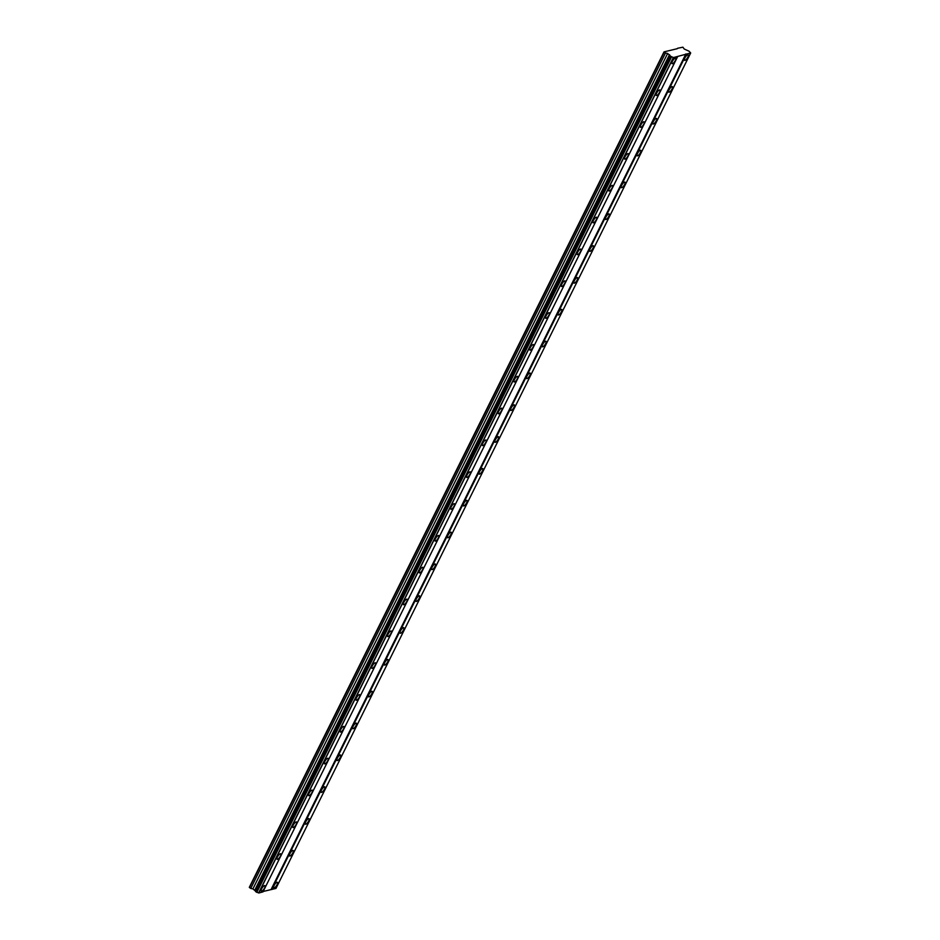 <?xml version="1.0" encoding="UTF-8"?>
<svg xmlns="http://www.w3.org/2000/svg" width="940" height="940" viewBox="0 0 940 940"><rect width="100%" height="100%" fill="white"/><g stroke="black" fill="none" stroke-linecap="round" stroke-linejoin="round"><path stroke-width="1.41" d="M675.331 60.513A3.29 1.069 123.1 0 0 675.672 58.151A3.29 1.069 123.1 0 0 672.417 61.288A3.29 1.069 123.1 0 0 672.077 63.65A3.29 1.069 123.1 0 0 675.331 60.513M264.563 888.006A3.29 1.069 123.1 0 0 264.904 885.644A3.29 1.069 123.1 0 0 261.649 888.782A3.29 1.069 123.1 0 0 261.308 891.144A3.29 1.069 123.1 0 0 264.563 888.006M280.367 856.175A3.29 1.069 123.1 0 0 280.708 853.814A3.29 1.069 123.1 0 0 277.453 856.951A3.29 1.069 123.1 0 0 277.112 859.313A3.29 1.069 123.1 0 0 280.367 856.175M296.159 824.357A3.29 1.069 123.1 0 0 296.5 821.995A3.29 1.069 123.1 0 0 293.245 825.132A3.29 1.069 123.1 0 0 292.904 827.494A3.29 1.069 123.1 0 0 296.159 824.357M311.963 792.526A3.29 1.069 123.1 0 0 312.303 790.164A3.29 1.069 123.1 0 0 309.048 793.301A3.29 1.069 123.1 0 0 308.708 795.663A3.29 1.069 123.1 0 0 311.963 792.526M327.755 760.695A3.29 1.069 123.1 0 0 328.095 758.333A3.29 1.069 123.1 0 0 324.852 761.471A3.29 1.069 123.1 0 0 324.512 763.832A3.29 1.069 123.1 0 0 327.755 760.695M343.558 728.876A3.29 1.069 123.1 0 0 343.899 726.514A3.29 1.069 123.1 0 0 340.644 729.652A3.29 1.069 123.1 0 0 340.304 732.013A3.29 1.069 123.1 0 0 343.558 728.876M359.362 697.045A3.29 1.069 123.1 0 0 359.703 694.684A3.29 1.069 123.1 0 0 356.448 697.821A3.29 1.069 123.1 0 0 356.107 700.183A3.29 1.069 123.1 0 0 359.362 697.045M375.154 665.215A3.29 1.069 123.1 0 0 375.495 662.853A3.29 1.069 123.1 0 0 372.24 665.99A3.29 1.069 123.1 0 0 371.899 668.352A3.29 1.069 123.1 0 0 375.154 665.215M390.958 633.395A3.29 1.069 123.1 0 0 391.298 631.034A3.29 1.069 123.1 0 0 388.044 634.171A3.29 1.069 123.1 0 0 387.703 636.533A3.29 1.069 123.1 0 0 390.958 633.395M406.75 601.565A3.29 1.069 123.1 0 0 407.09 599.203A3.29 1.069 123.1 0 0 403.848 602.34A3.29 1.069 123.1 0 0 403.507 604.702A3.29 1.069 123.1 0 0 406.75 601.565M422.554 569.734A3.29 1.069 123.1 0 0 422.894 567.372A3.29 1.069 123.1 0 0 419.639 570.51A3.29 1.069 123.1 0 0 419.299 572.871A3.29 1.069 123.1 0 0 422.554 569.734M438.346 537.915A3.29 1.069 123.1 0 0 438.686 535.553A3.29 1.069 123.1 0 0 435.443 538.691A3.29 1.069 123.1 0 0 435.103 541.052A3.29 1.069 123.1 0 0 438.346 537.915M454.149 506.084A3.29 1.069 123.1 0 0 454.49 503.723A3.29 1.069 123.1 0 0 451.235 506.86A3.29 1.069 123.1 0 0 450.895 509.221A3.29 1.069 123.1 0 0 454.149 506.084M469.953 474.254A3.29 1.069 123.1 0 0 470.294 471.892A3.29 1.069 123.1 0 0 467.039 475.041A3.29 1.069 123.1 0 0 466.698 477.403A3.29 1.069 123.1 0 0 469.953 474.254M485.745 442.435A3.29 1.069 123.1 0 0 486.086 440.073A3.29 1.069 123.1 0 0 482.831 443.21A3.29 1.069 123.1 0 0 482.49 445.572A3.29 1.069 123.1 0 0 485.745 442.435M501.549 410.604A3.29 1.069 123.1 0 0 501.889 408.242A3.29 1.069 123.1 0 0 498.635 411.379A3.29 1.069 123.1 0 0 498.294 413.741A3.29 1.069 123.1 0 0 501.549 410.604M517.341 378.785A3.29 1.069 123.1 0 0 517.682 376.423A3.29 1.069 123.1 0 0 514.438 379.56A3.29 1.069 123.1 0 0 514.098 381.922A3.29 1.069 123.1 0 0 517.341 378.785M533.144 346.954A3.29 1.069 123.1 0 0 533.485 344.592A3.29 1.069 123.1 0 0 530.231 347.73A3.29 1.069 123.1 0 0 529.89 350.091A3.29 1.069 123.1 0 0 533.144 346.954M548.948 315.123A3.29 1.069 123.1 0 0 549.289 312.762A3.29 1.069 123.1 0 0 546.034 315.899A3.29 1.069 123.1 0 0 545.694 318.261A3.29 1.069 123.1 0 0 548.948 315.123M564.74 283.304A3.29 1.069 123.1 0 0 565.081 280.942A3.29 1.069 123.1 0 0 561.826 284.08A3.29 1.069 123.1 0 0 561.486 286.442A3.29 1.069 123.1 0 0 564.74 283.304M580.544 251.474A3.29 1.069 123.1 0 0 580.885 249.112A3.29 1.069 123.1 0 0 577.63 252.249A3.29 1.069 123.1 0 0 577.289 254.611A3.29 1.069 123.1 0 0 580.544 251.474M596.336 219.643A3.29 1.069 123.1 0 0 596.677 217.281A3.29 1.069 123.1 0 0 593.422 220.418A3.29 1.069 123.1 0 0 593.093 222.78A3.29 1.069 123.1 0 0 596.336 219.643M612.14 187.824A3.29 1.069 123.1 0 0 612.481 185.462A3.29 1.069 123.1 0 0 609.226 188.599A3.29 1.069 123.1 0 0 608.885 190.961A3.29 1.069 123.1 0 0 612.14 187.824M627.932 155.993A3.29 1.069 123.1 0 0 628.273 153.631A3.29 1.069 123.1 0 0 625.03 156.768A3.29 1.069 123.1 0 0 624.689 159.13A3.29 1.069 123.1 0 0 627.932 155.993M643.736 124.162A3.29 1.069 123.1 0 0 644.076 121.8A3.29 1.069 123.1 0 0 640.822 124.95A3.29 1.069 123.1 0 0 640.481 127.311A3.29 1.069 123.1 0 0 643.736 124.162M659.539 92.343A3.29 1.069 123.1 0 0 659.88 89.981A3.29 1.069 123.1 0 0 656.625 93.119A3.29 1.069 123.1 0 0 656.284 95.481A3.29 1.069 123.1 0 0 659.539 92.343M687.81 57.187A3.29 1.069 123.1 0 0 688.15 54.825A3.29 1.069 123.1 0 0 684.896 57.963A3.29 1.069 123.1 0 0 684.555 60.325A3.29 1.069 123.1 0 0 687.81 57.187M277.041 884.681A3.29 1.069 123.1 0 0 277.382 882.319A3.29 1.069 123.1 0 0 274.127 885.457A3.29 1.069 123.1 0 0 273.787 887.818A3.29 1.069 123.1 0 0 277.041 884.681M292.845 852.85A3.29 1.069 123.1 0 0 293.186 850.489A3.29 1.069 123.1 0 0 289.931 853.626A3.29 1.069 123.1 0 0 289.591 855.988A3.29 1.069 123.1 0 0 292.845 852.85M308.637 821.019A3.29 1.069 123.1 0 0 308.978 818.658A3.29 1.069 123.1 0 0 305.723 821.795A3.29 1.069 123.1 0 0 305.382 824.168A3.29 1.069 123.1 0 0 308.637 821.019M324.441 789.201A3.29 1.069 123.1 0 0 324.782 786.839A3.29 1.069 123.1 0 0 321.527 789.976A3.29 1.069 123.1 0 0 321.186 792.338A3.29 1.069 123.1 0 0 324.441 789.201M340.233 757.37A3.29 1.069 123.1 0 0 340.574 755.008A3.29 1.069 123.1 0 0 337.331 758.145A3.29 1.069 123.1 0 0 336.99 760.507A3.29 1.069 123.1 0 0 340.233 757.37M356.037 725.551A3.29 1.069 123.1 0 0 356.378 723.177A3.29 1.069 123.1 0 0 353.123 726.326A3.29 1.069 123.1 0 0 352.782 728.688A3.29 1.069 123.1 0 0 356.037 725.551M371.829 693.72A3.29 1.069 123.1 0 0 372.17 691.358A3.29 1.069 123.1 0 0 368.927 694.495A3.29 1.069 123.1 0 0 368.586 696.857A3.29 1.069 123.1 0 0 371.829 693.72M387.632 661.889A3.29 1.069 123.1 0 0 387.973 659.527A3.29 1.069 123.1 0 0 384.719 662.665A3.29 1.069 123.1 0 0 384.378 665.027A3.29 1.069 123.1 0 0 387.632 661.889M403.436 630.07A3.29 1.069 123.1 0 0 403.777 627.709A3.29 1.069 123.1 0 0 400.522 630.846A3.29 1.069 123.1 0 0 400.181 633.207A3.29 1.069 123.1 0 0 403.436 630.07M419.228 598.24A3.29 1.069 123.1 0 0 419.569 595.878A3.29 1.069 123.1 0 0 416.314 599.015A3.29 1.069 123.1 0 0 415.974 601.377A3.29 1.069 123.1 0 0 419.228 598.24M435.032 566.409A3.29 1.069 123.1 0 0 435.373 564.047A3.29 1.069 123.1 0 0 432.118 567.184A3.29 1.069 123.1 0 0 431.777 569.546A3.29 1.069 123.1 0 0 435.032 566.409M450.824 534.59A3.29 1.069 123.1 0 0 451.165 532.228A3.29 1.069 123.1 0 0 447.922 535.365A3.29 1.069 123.1 0 0 447.581 537.727A3.29 1.069 123.1 0 0 450.824 534.59M466.628 502.759A3.29 1.069 123.1 0 0 466.969 500.397A3.29 1.069 123.1 0 0 463.714 503.535A3.29 1.069 123.1 0 0 463.373 505.896A3.29 1.069 123.1 0 0 466.628 502.759M482.431 470.928A3.29 1.069 123.1 0 0 482.761 468.566A3.29 1.069 123.1 0 0 479.518 471.704A3.29 1.069 123.1 0 0 479.177 474.065A3.29 1.069 123.1 0 0 482.431 470.928M498.224 439.109A3.29 1.069 123.1 0 0 498.564 436.748A3.29 1.069 123.1 0 0 495.31 439.885A3.29 1.069 123.1 0 0 494.969 442.247A3.29 1.069 123.1 0 0 498.224 439.109M514.027 407.279A3.29 1.069 123.1 0 0 514.368 404.917A3.29 1.069 123.1 0 0 511.113 408.054A3.29 1.069 123.1 0 0 510.772 410.416A3.29 1.069 123.1 0 0 514.027 407.279M529.819 375.448A3.29 1.069 123.1 0 0 530.16 373.086A3.29 1.069 123.1 0 0 526.905 376.235A3.29 1.069 123.1 0 0 526.576 378.597A3.29 1.069 123.1 0 0 529.819 375.448M545.623 343.629A3.29 1.069 123.1 0 0 545.964 341.267A3.29 1.069 123.1 0 0 542.709 344.404A3.29 1.069 123.1 0 0 542.368 346.766A3.29 1.069 123.1 0 0 545.623 343.629M561.415 311.798A3.29 1.069 123.1 0 0 561.756 309.436A3.29 1.069 123.1 0 0 558.513 312.573A3.29 1.069 123.1 0 0 558.172 314.935A3.29 1.069 123.1 0 0 561.415 311.798M577.219 279.979A3.29 1.069 123.1 0 0 577.56 277.617A3.29 1.069 123.1 0 0 574.305 280.755A3.29 1.069 123.1 0 0 573.964 283.116A3.29 1.069 123.1 0 0 577.219 279.979M593.023 248.148A3.29 1.069 123.1 0 0 593.363 245.787A3.29 1.069 123.1 0 0 590.109 248.924A3.29 1.069 123.1 0 0 589.768 251.286A3.29 1.069 123.1 0 0 593.023 248.148M608.814 216.317A3.29 1.069 123.1 0 0 609.155 213.956A3.29 1.069 123.1 0 0 605.9 217.093A3.29 1.069 123.1 0 0 605.56 219.455A3.29 1.069 123.1 0 0 608.814 216.317M624.618 184.499A3.29 1.069 123.1 0 0 624.959 182.137A3.29 1.069 123.1 0 0 621.704 185.274A3.29 1.069 123.1 0 0 621.364 187.636A3.29 1.069 123.1 0 0 624.618 184.499M640.41 152.668A3.29 1.069 123.1 0 0 640.751 150.306A3.29 1.069 123.1 0 0 637.508 153.443A3.29 1.069 123.1 0 0 637.167 155.805A3.29 1.069 123.1 0 0 640.41 152.668M656.214 120.837A3.29 1.069 123.1 0 0 656.555 118.475A3.29 1.069 123.1 0 0 653.3 121.613A3.29 1.069 123.1 0 0 652.959 123.974A3.29 1.069 123.1 0 0 656.214 120.837M672.006 89.018A3.29 1.069 123.1 0 0 672.347 86.656A3.29 1.069 123.1 0 0 669.104 89.794A3.29 1.069 123.1 0 0 668.763 92.155A3.29 1.069 123.1 0 0 672.006 89.018M677.352 48.669L664.028 51.876L665.485 53.016L250.757 888.465L249.312 887.325L664.028 51.876M677.728 56.424L263 891.872L258.77 893L255.621 891.637L670.337 56.189L673.486 57.551L690.689 52.969L689.055 51.206L684.226 49.021L682.91 47.188L677.54 48.281M255.621 891.637L670.455 56.036L667.635 53.451L665.485 53.016M255.739 891.296L252.919 888.899L250.757 888.465M690.689 52.969L275.972 888.418L263.2 891.473M671.383 56.87L256.667 892.318M673.346 57.505L258.618 892.953M256.808 892.366L671.524 56.917M258.77 893L673.486 57.551M685.883 53.909L271.155 889.357M271.742 889.545L686.459 54.097M249.476 887.619L664.192 52.182M667.635 53.451L252.919 888.899M669.503 54.673L254.787 890.121M669.785 55.178L255.069 890.627"/></g></svg>
